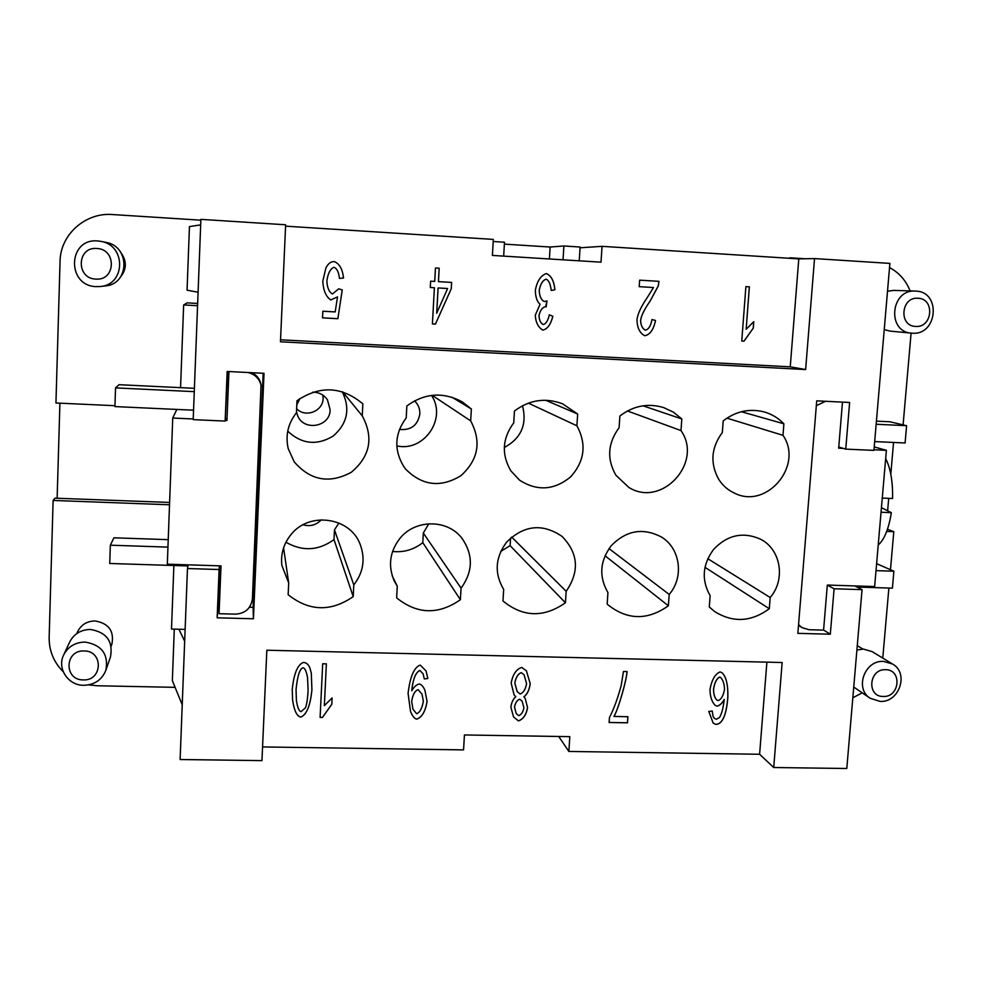<?xml version="1.0" encoding="UTF-8"?>
<svg xmlns="http://www.w3.org/2000/svg" width="983" height="983" viewBox="0 0 983 983"><rect width="100%" height="100%" fill="white"/><g stroke="black" fill="none" stroke-linecap="round" stroke-linejoin="round"><path stroke-width="1.47" d="M85.054 642.071C75.224 642.28 68.073 646.593 63.637 655.01C56.805 668.403 68.208 685.507 83.69 685.298C94.503 684.905 101.9 679.904 105.869 670.283C108.708 654.322 101.777 644.909 85.054 642.071M84.133 650.967C64.62 649.824 63.723 680.224 83.223 679.904C102.637 681.022 103.645 650.746 84.133 650.967M105.869 670.283L110.501 656.767C113.254 641.334 106.557 632.229 90.424 629.464C80.913 629.661 74.02 633.814 69.732 641.948L63.637 655.01M76.748 633.593L77.682 631.541C81.27 624.647 87.069 621.121 95.093 620.961C108.708 623.32 114.311 631.012 111.915 644.037L111.165 646.15M97.698 240.946L100.942 241.376C126.266 245.308 125.615 284.787 100.315 286.508L96.26 286.618C66.353 286.078 67.741 238.033 97.698 240.946M96.801 248.49C116.83 248.982 115.773 280.978 95.83 279.074C75.802 278.68 76.76 246.536 96.801 248.49M100.942 241.376L105.894 242.371C130.321 246.155 129.682 284.271 105.267 285.93L100.315 286.508M120.97 252.717C126.881 261.048 126.758 269.121 120.59 276.911M880.055 701.395L870.188 698.274C854.35 688.653 864.696 659.986 883.545 661.399L892.527 664.004C909.3 673.048 899.347 702.759 880.055 701.395M883.225 696.468C866.465 696.8 868.874 668.673 885.572 669.706C902.333 669.472 899.85 697.475 883.225 696.468M856.893 650.058L863.381 649.075L872.118 651.618L892.527 664.004M912.175 333.188C937.536 335.67 941.468 291.693 915.849 291.103L915.284 291.079C890.475 289.248 886.703 331.91 911.487 333.139L912.175 333.188M915.578 326.417C932.572 328.101 935.189 298.623 918.048 298.254C900.981 296.534 898.437 326.135 915.578 326.417M882.267 498.086L892.576 498.504C892.883 481.584 890.573 468.264 885.671 458.557M322.916 395.178L323.112 398.459C323.075 411.287 305.467 418.131 296.62 408.707M296.485 411.644L297.333 414.814C302.739 431.648 330.177 427.396 330.153 409.788L327.474 399.884C323.935 394.797 319.045 392.217 312.803 392.168M303.047 524.787C310.149 526.765 316.231 525.094 321.318 519.786M399.454 429.436C410.955 430.505 417.763 425.356 419.852 413.978C420.024 408.793 418.242 404.418 414.507 400.843M769.296 608.723C751.098 622.055 732.839 622.952 714.494 611.438L709.284 606.978L710.131 595.673C701.284 579.982 702.44 564.574 713.584 549.436C727.309 534.985 742.853 531.52 760.24 539.053C780.858 549.042 785.933 579.528 770.18 597.492L769.296 608.723L704.983 567.314M782.984 435.322C803.885 465.451 766.691 509.735 734.436 493.11C727.948 490.124 722.751 485.59 718.819 479.507C709.923 463.448 711.09 447.781 722.333 432.508L723.205 420.933C735.628 411.299 749.193 408.277 763.914 411.852C771.655 414.015 778.315 418.008 783.893 423.808L782.984 435.322L726.953 418.156M668.379 605.786C647.711 620.408 627.707 620.187 608.354 605.135L607.162 604.004L607.936 592.589C598.794 576.726 599.839 561.158 611.094 545.872C626.269 530.279 643.091 527.367 661.559 537.099C680.445 548.502 684.18 577.254 669.19 594.432L668.379 605.786L605.024 555.751M565.434 602.788C543.746 617.902 522.931 617.299 502.977 600.969L503.677 589.431C494.216 573.408 495.174 557.68 506.528 542.235C523.914 525.082 542.407 523.116 561.993 536.349C578.348 553.134 579.737 571.455 566.171 591.324L565.434 602.788L510.116 545.663L510.582 538.008M397.279 586.212L394.343 581.174C387.83 566.11 389.649 551.893 399.811 538.524C415.023 519.184 447.191 519.036 461.74 537.996C473.413 554.645 473.179 571.356 461.064 588.141L460.388 599.728C438.393 614.989 417.148 614.375 396.665 597.873L397.279 586.212L392.217 575.829M288.695 582.931L281.875 565.471C280.597 554.08 283.596 543.832 290.894 534.727C308.92 511.369 349.776 516.984 359.999 543.906C365.59 558.614 363.513 572.278 353.794 584.897L353.204 596.607C330.89 612.028 309.203 611.389 288.154 594.715L288.695 582.931L283.583 547.826M680.986 430.591C703.545 462.489 661.743 508.15 628.874 487.445L615.874 475.219C606.671 458.987 607.752 443.161 619.093 427.728L619.88 416.03C633.298 405.758 647.858 402.932 663.599 407.564L673.404 412.147L681.821 418.967L680.986 430.591L627.461 410.968M522.489 405.733C527.257 424.349 521.199 438.295 504.304 447.548M576.898 425.786C586.814 444.156 584.701 461.211 570.545 476.952C554.142 490.296 537.173 491.377 519.626 480.22L510.841 470.845C501.318 454.441 502.288 438.443 513.74 422.862L514.453 411.041C529.407 399.798 545.454 397.39 562.595 403.829L577.66 414.04L576.898 425.786L528.375 403.128M431.488 395.412C447.204 418.414 423.968 452.217 396.813 445.889M470.673 420.871C481.645 441.564 478.377 459.847 460.892 475.711C440.703 487.961 422.321 485.786 405.733 469.198L403.644 466.384C393.79 449.796 394.65 433.638 406.212 417.886L406.851 405.942C424.656 393.028 443.124 391.676 462.256 401.875L471.361 408.989L470.673 420.871L432.176 395.326M342.293 391.762C350.489 408.854 347.441 423.636 333.139 436.096C316.796 445.815 301.658 444.169 287.736 431.156M362.248 415.846C373.859 437.582 370.198 456.395 351.25 472.307C329.416 484.041 310.395 480.552 294.212 461.826L288.228 448.678C285.267 435.469 287.994 423.513 296.436 412.811L296.989 400.732C319.856 385.275 341.814 386.319 362.85 403.853L362.248 415.846L342.674 391.873M613.994 716.46L627.916 716.718L627.486 722.824L609.104 722.505L609.448 717.565C613.834 708.94 617.729 698.335 621.133 685.765L623.468 671.475L627.056 671.561C626.663 680.125 618.319 709.259 613.994 716.46L613.957 716.423C618.282 709.235 626.601 680.175 627.019 671.561M609.116 722.456L627.449 722.788L627.879 716.718M416.669 713.756C419.95 712.392 422.174 708.202 423.354 701.186L422.002 694.096L418.07 689.697C414.851 690.828 412.713 694.76 411.668 701.481L412.983 709.247L416.669 713.756M422.002 694.096L418.058 689.661C414.826 690.791 412.7 694.723 411.656 701.444L412.971 709.198M427.826 678.467L424.3 678.958L423.095 673.797L419.876 670.443C415.834 672.311 413.167 678.675 411.877 689.538L411.828 690.791C413.855 686.982 416.337 684.709 419.299 683.984C421.338 684.303 423.206 686.392 424.914 690.275L427.077 701.457C425.418 711.385 422.002 717.271 416.829 719.114C414.666 718.929 412.565 716.386 410.525 711.483L408.08 693.384C410.071 676.648 414.126 667.224 420.245 665.098L426.044 670.922L427.826 678.467L426.032 670.91M424.902 690.25L427.064 701.42C425.406 711.348 421.99 717.234 416.817 719.065C414.654 718.88 412.553 716.349 410.525 711.459M423.095 673.797L419.864 670.406C415.821 672.274 413.155 678.639 411.852 689.501L411.828 690.791M424.3 678.921L427.802 678.43M331.812 704.258L332.107 697.93L331.812 704.258L322.485 717.443L320.102 717.406L322.694 663.771L326.368 663.857L324.353 705.659L326.368 663.857M320.114 717.369L322.485 717.443M331.799 704.209L322.473 717.406M324.353 705.659L332.119 697.918M447.609 288.511L438.074 287.958L436.698 313.172L447.609 288.511L438.074 287.958M436.71 313.172L438.099 287.958M438.443 281.642L439.155 268.212L435.457 267.99L439.18 268.212L438.443 281.642L451.627 282.416L451.271 288.732L435.444 324.095L432.409 323.923L434.388 287.736L430.296 287.491L430.64 281.175L434.732 281.421L435.457 267.99M430.296 287.491L434.363 287.736M432.409 323.923L435.42 324.095L451.258 288.732L451.602 282.416M653.511 287.527L639.196 286.667L639.65 280.167L658.979 281.347L658.205 286.004L650.046 301.167C644.455 309.178 641.309 315.58 640.633 320.397C640.855 325.422 642.427 328.666 645.327 330.153L645.487 330.165C648.743 329.244 650.893 325.705 651.938 319.536L655.526 320.446C653.67 329.477 650.156 334.552 645.02 335.695L644.688 335.658C639.859 333.249 637.291 328.039 636.959 320.028C637.537 314.265 640.928 306.831 647.158 297.726L653.511 287.527M651.938 319.549L655.526 320.446C653.634 329.465 650.119 334.539 644.983 335.682L644.664 335.658M658.979 281.347L658.254 286.004L650.082 301.179C644.418 309.166 641.272 315.58 640.597 320.397C640.818 325.41 642.39 328.666 645.29 330.141L645.327 330.153M658.942 281.347L639.65 280.167M741.772 341.04L743.984 341.162L741.76 341.052L745.888 286.618L749.378 286.827L746.158 329.256L749.341 286.827L745.888 286.618M744.02 341.175L753.297 328.089L743.984 341.162M753.248 328.076L753.74 321.687M746.158 329.256L753.789 321.65L753.297 328.089M546.192 306.831L546.978 300.933L545.651 306.721C542.407 307.286 540.195 310.247 539.016 315.604C539.237 320.188 540.625 323.149 543.157 324.476L543.341 324.501C546.02 323.812 548.01 320.593 549.325 314.83L552.864 316.256C550.812 324.329 547.543 328.924 543.083 330.055L542.763 330.005C538.254 327.462 535.747 322.547 535.256 315.26L540.036 304.288C537.025 301.658 535.465 297.001 535.342 290.317C537.05 281.15 540.699 275.572 546.278 273.569L546.425 273.581C551.242 275.645 554.068 281.052 554.904 289.788L554.867 289.776C554.031 281.04 551.205 275.645 546.388 273.581L546.265 273.569M552.864 316.256L552.839 316.256C550.787 324.316 547.519 328.912 543.058 330.042L542.751 330.005M552.839 316.256L549.325 314.843M545.712 306.733L545.614 306.721C542.383 307.286 540.171 310.247 538.979 315.592C539.212 320.175 540.601 323.137 543.132 324.476L543.132 324.476M554.904 289.788L551.217 290.452C550.468 283.878 548.747 280.118 546.069 279.209L546.032 279.197C542.616 280.474 540.355 284.222 539.237 290.427C539.52 296.301 541.215 299.999 544.324 301.523L547.003 300.921M546.032 279.197L545.995 279.197C542.591 280.474 540.331 284.21 539.212 290.427C539.495 296.301 541.191 299.999 544.287 301.523L544.287 301.523M551.217 290.452L554.867 289.776M333.225 261.65L334.331 261.638C339.479 263.653 342.539 269.121 343.522 278.029L339.491 278.398C338.73 272.107 336.923 268.42 334.073 267.339L333.925 267.339C330.325 268.801 327.978 273.299 326.872 280.806C327.167 287.638 329.022 292.025 332.426 293.966L338.73 288.855L342.256 289.911L337.857 318.701L322.535 317.853L322.854 311.23L335.178 311.918L337.525 296.891L330.792 299.938C326.012 296.817 323.346 290.575 322.793 281.212L325.877 268.015C327.831 264.058 330.288 261.933 333.225 261.65L334.343 261.638C339.467 263.653 342.526 269.121 343.509 278.029L339.491 278.398M337.525 296.891L330.792 299.938M322.535 317.841L337.845 318.689L342.244 289.911L338.73 288.855M334.073 267.339L333.925 267.339C330.325 268.801 327.966 273.299 326.86 280.806C327.167 287.638 329.01 292.025 332.414 293.966L332.414 293.966M307.532 677.496L307.532 677.545C306.389 671.315 304.914 668.071 303.083 667.838C299.79 668.477 297.444 675.751 296.043 689.624L296.399 700.363C297.505 707.625 299.065 711.373 301.081 711.655L305.369 707.907C306.77 704.664 307.679 698.667 308.097 689.906L307.532 677.496C306.389 671.266 304.902 668.035 303.083 667.801C299.79 668.514 297.444 675.788 296.055 689.661L296.399 700.338M309.964 668.108L311.316 673.244L311.918 689.98C310.296 705.819 306.585 714.85 300.786 717.062C296.964 716.472 294.236 710.832 292.59 700.117L292.234 689.587C293.831 673.748 297.53 664.705 303.342 662.431C306.254 662.505 308.465 664.397 309.964 668.108M311.316 673.232L311.906 689.943C310.284 705.782 306.573 714.801 300.773 717.025C296.964 716.435 294.236 710.795 292.59 700.105M522.133 701.162L519.688 699.257C517.046 700.203 515.325 702.857 514.514 707.232L516.247 713.584L518.705 715.649C521.359 714.666 523.091 712.036 523.914 707.76L522.133 701.162L519.663 699.22C517.021 700.166 515.301 702.82 514.49 707.182L516.235 713.56M524.074 674.805L521.334 672.704C518.041 673.871 515.878 677.336 514.834 683.099L517.169 691.639L520.13 693.986C523.411 692.794 525.561 689.329 526.581 683.59L524.074 674.805L521.309 672.667C518.016 673.834 515.854 677.299 514.809 683.062L517.156 691.627M523.865 696.861L525.168 698.299L527.576 707.6C526.237 714.899 523.177 719.335 518.422 720.908L513.531 716.902L510.853 707.121C511.492 702.55 513.138 699.085 515.768 696.701L514.109 694.883L511.16 683.111C512.745 674.473 516.259 669.239 521.703 667.408L526.409 670.811L530.242 683.713C529.321 690.054 527.195 694.44 523.865 696.861L523.841 696.824C527.171 694.391 529.296 690.017 530.218 683.677L526.396 670.799M515.768 696.701L514.097 694.858M525.155 698.274L527.552 707.551C526.2 714.862 523.153 719.298 518.397 720.858L513.519 716.877M720.822 677.619L719.765 677.115C716.828 678.307 714.764 682.276 713.572 689.022C713.547 693.986 714.616 697.647 716.779 699.994L718.094 700.621C721.19 699.454 723.316 695.78 724.483 689.599C724.471 684.451 723.242 680.457 720.822 677.619L719.716 677.078C716.779 678.27 714.715 682.239 713.535 688.985C713.498 693.949 714.567 697.611 716.742 699.957L716.767 699.982M713.13 716.472L714.383 718.389L716.374 719.237L719.396 717.602C721.583 714.334 723.205 708.288 724.274 699.454C722.075 703.423 719.642 705.671 716.976 706.163L714.985 705.18C711.692 701.579 710.045 696.296 710.009 689.341C711.778 679.806 715.133 673.994 720.072 671.93L722.124 672.814C726.228 676.832 728.145 684.918 727.862 697.094C727.101 706.986 725.552 714.174 723.23 718.647C721.178 722.517 718.684 724.422 715.747 724.385L713.166 723.083L708.804 711.459L712.257 711.016L713.08 716.435L714.358 718.364M722.1 672.802C726.204 676.82 728.108 684.905 727.813 697.045C727.051 706.949 725.515 714.137 723.181 718.61C721.141 722.48 718.647 724.385 715.698 724.336L713.142 723.058M724.274 699.454L724.225 699.405C722.026 703.386 719.593 705.622 716.926 706.126L714.96 705.167M712.22 711.016L713.08 716.435M580.068 247.79L602.051 246.34L601.006 262.178L492.397 255.42L493.331 239.41L285.574 226.164M280.548 339.786L790.246 366.831L798.786 258.885L814.526 258.578L805.63 369.547L280.462 341.789L285.635 224.775L200.888 219.369L193.196 419.63L225.144 421.08L227.159 371.463L264.022 373.307L253.43 618.774L217.145 617.803L219.111 569.526L187.47 568.53L180.122 759.515L261.957 760.621L266.835 650.23L782.149 662.517L773.719 767.514L846.793 768.497L862.054 589.64L834.1 588.768L830.316 634.219L823.594 630.042M602.051 246.34L798.786 258.885M262.559 746.933L463.558 749.894L464.431 734.952L569.833 736.66L568.862 751.454L558.725 736.476M773.719 767.514L759.601 754.268L568.862 751.454M759.601 754.268L766.887 662.149M504.377 244.128L550.136 247.028L563.898 245.996L580.117 247.028L579.233 260.814M563.898 245.996L563.026 259.807M550.136 247.028L549.399 258.959M493.208 241.499L504.488 242.223L503.665 256.121M299.926 398.533L296.805 404.799M471.361 408.989L452.18 397.316M577.66 414.04L545.639 400.241M681.821 418.967L643.042 405.807M353.204 596.607L333.999 539.593L334.466 529.898L338.902 522.993M285.942 542.223C302.494 551.647 318.517 550.775 333.999 539.593M353.794 584.897L334.466 529.898M460.388 599.728L422.801 542.653L423.317 533.032L428.785 523.767M392.561 551.475C403.792 552.606 413.88 549.669 422.801 542.653M461.064 588.141L423.317 533.032M500.789 551.365L510.116 545.663M566.171 591.324L511.651 537.074M669.19 594.432L609.005 548.6M783.893 423.808L741.379 411.717M770.18 597.492L707.785 558.713M887.649 510.558L888.706 498.344M890.807 474.211L893.547 442.448M784.667 257.988L789.779 258.32M874.231 446.921L886.383 450.325L874.637 586.556L827.317 585.057L823.582 630.115L808.984 629.722L801.907 627.572L798.491 625.385M169.604 502.448L57.137 498.246L59.914 403.177M57.137 498.246L54.999 498.172L53.119 500.445L169.518 504.771M173.88 565.508L171.497 629.046L185.123 629.39M193.553 410.194L176.829 409.432L172.738 418.045L167.319 564.181L221.015 565.889L219.062 613.699L235.428 614.154C245.357 613.466 251.021 608.33 252.422 598.733L261.048 384.857C260.04 379.377 257.042 375.334 252.041 372.704M197.657 303.452L187.175 302.862L183.649 304.939L180.553 387.658M881.432 507.695L891.348 512.659L881.038 512.254M891.348 512.659C888.792 528.694 884.405 539.495 878.212 545.074M874.686 441.576L905.097 442.977L906.596 425.7L876.16 424.251M876.431 421.129L889.885 421.781L906.596 425.7M876.013 570.631L893.879 571.221L892.404 588.153L857.016 587.035M876.615 563.677L893.879 571.221M915.284 291.079L893.608 290.39L887.514 291.226M884.233 329.575L889.984 331.099L911.487 333.139M886.383 450.325L873.985 449.772M843.267 448.383L838.671 448.174L842.48 402.121M798.565 624.549L801.907 627.572M825.499 401.285L816.308 405.709M903.094 424.877L911.094 333.102M910.074 290.907C905.97 280.474 899.126 272.696 889.529 267.597M805.249 258.762L789.816 257.779M852.826 697.77L862.238 692.843M882.771 658.082L888.878 588.043M890.475 569.649L893.793 531.68L886.703 531.422M887.465 529.284L893.793 531.68M176.829 409.432L114.925 406.581L115.539 387.892L119.004 384.697L194.388 388.322M194.265 391.652L115.539 387.892M168.228 539.655L113.917 537.812L110.342 545.196L109.74 563.48L187.95 565.95M167.958 547.113L110.342 545.196M228.941 371.549L226.938 420.491L225.218 420.417M193.221 418.967L172.738 418.045M227.012 418.746L225.426 418.672M198.087 292.234L187.053 290.194L189.449 226.594L200.679 224.886M184.669 641.223L178.894 629.231M182.224 704.836L172.344 680.592L174.286 629.108M247.986 372.508C255.297 374.351 259.721 378.922 261.257 386.196M197.571 305.713L183.649 304.939M114.95 405.709L55.945 402.993L60.049 261.478C60.233 234.691 85.386 212.23 112.529 214.552L200.864 220.192M175.085 687.338L97.231 685.765L88.691 684.868M63.256 671.758C53.709 662.186 49.015 650.734 49.15 637.426L53.119 500.445M187.47 568.53L188.158 564.844M830.316 634.219L797.852 633.347L816.713 400.843L849.631 402.477L845.749 449.12L873.924 450.386L889.885 263.395L814.526 258.578M854.878 585.929L862.054 589.64M834.1 588.768L827.317 585.106M845.749 449.12L838.757 447.044M219.651 565.839L218.005 606.364L219.369 606.4M219.111 569.526L219.406 565.827M217.145 617.803L218.005 606.364M249.473 607.236L253.098 607.334L263.186 373.257M253.43 618.774L253.098 607.334M227.552 371.488L225.144 421.08M805.63 369.547L790.246 366.831M853.736 687.031L870.188 698.274M857.274 645.634L862.89 649.075"/></g></svg>
